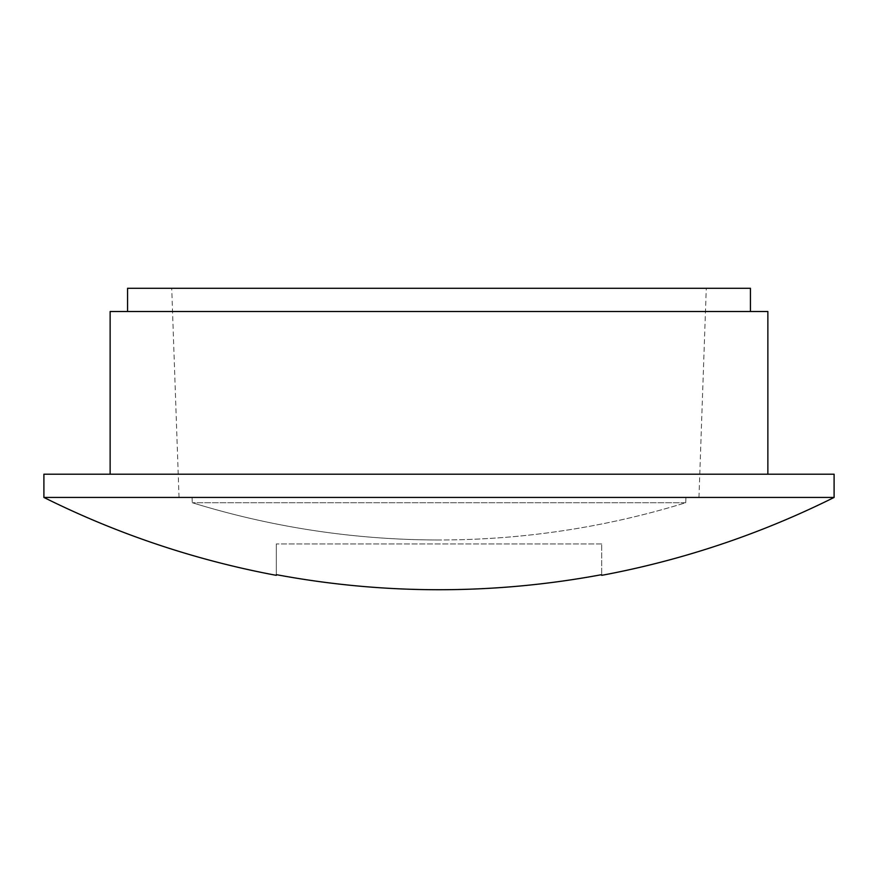 <?xml version="1.0" encoding="UTF-8"?>
<svg xmlns="http://www.w3.org/2000/svg" width="878" height="878" viewBox="0 0 878 878"><rect width="100%" height="100%" fill="white"/><g stroke="black" fill="none" stroke-linecap="round" stroke-linejoin="round"><path stroke-width="0.66" stroke-dasharray="4.39 3.29" d="M110.134 311.514L767.866 311.514M43.9 474.208L834.1 474.208M127.573 288.28L750.427 288.28M43.9 497.442L834.1 497.442M192.084 497.442L192.282 502.721L192.084 497.442L179.035 497.442L685.916 497.442L685.718 502.721A835.636 835.636 0 0 1 439 539.981A835.636 835.636 0 0 0 685.718 502.721L192.282 502.721L685.718 502.721L685.916 497.442L698.965 497.442L192.084 497.442M439 539.981A835.636 835.636 0 0 1 192.282 502.721A835.636 835.636 0 0 0 439 539.981M601.693 575.342L601.693 574.651A885.386 885.386 0 0 1 276.307 574.651L276.307 575.342M601.693 543.932L276.307 543.932L601.693 543.932L601.693 574.651L601.693 543.932M276.307 574.651L276.307 543.932L276.307 574.651M179.035 497.442L171.726 288.28M698.965 497.442L706.274 288.28"/><path stroke-width="1.32" d="M767.866 474.208L767.866 311.514L110.134 311.514L110.134 474.208M750.427 311.514L750.427 288.28L127.573 288.28L127.573 311.514M834.1 497.442L834.1 474.208L43.9 474.208L43.9 497.442A886.067 886.067 0 0 0 276.307 575.342L276.307 574.651A885.386 885.386 0 0 0 601.693 574.651L601.693 575.342A886.067 886.067 0 0 0 834.1 497.442L43.9 497.442"/></g></svg>
